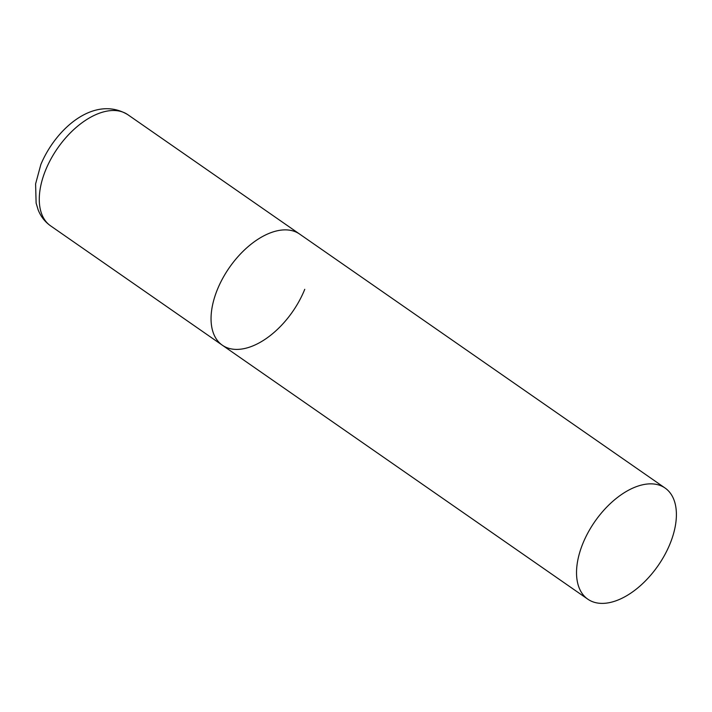 <?xml version="1.0" encoding="UTF-8"?>
<svg xmlns="http://www.w3.org/2000/svg" width="712" height="712" viewBox="0 0 712 712"><rect width="100%" height="100%" fill="white"/><g stroke="black" fill="none" stroke-linecap="round" stroke-linejoin="round"><path stroke-width="1.07" d="M304.754 289.312A67.684 38.546 -55.2 0 1 222.358 345.222A67.684 38.546 -55.2 0 1 217.213 289.962A67.684 38.546 -55.2 0 1 299.61 234.061A67.684 38.546 124.8 0 0 285.014 229.869A67.684 38.546 124.8 0 0 222.571 278.606A67.684 38.546 124.8 0 0 222.358 345.222L50.588 225.846A67.684 38.546 -55.2 0 1 45.434 170.595A67.684 38.546 -55.2 0 1 127.831 114.694C94.749 94.794 56.186 127.964 40.869 164.454L35.6 183.883L36.116 203.107L38.163 209.906C40.771 216.493 44.909 221.806 50.588 225.846M650.492 483.849A67.684 38.546 124.8 0 0 588.05 532.585A67.684 38.546 124.8 0 0 587.845 599.201A67.684 38.546 124.8 0 0 602.441 603.393A67.684 38.546 124.8 0 0 664.875 554.657A67.684 38.546 124.8 0 0 665.088 488.04A67.684 38.546 124.8 0 0 650.492 483.849M665.088 488.04L127.831 114.694M222.358 345.222L587.845 599.201"/></g></svg>
